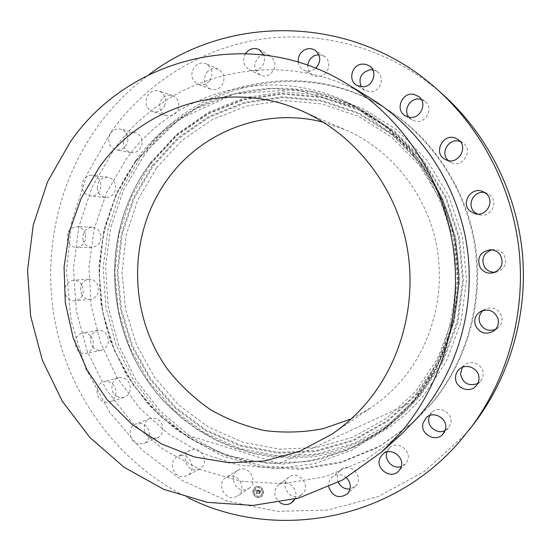 <?xml version="1.0" encoding="UTF-8"?>
<svg xmlns="http://www.w3.org/2000/svg" width="551" height="551" viewBox="0 0 551 551"><rect width="100%" height="100%" fill="white"/><g stroke="black" fill="none" stroke-linecap="round" stroke-linejoin="round"><path stroke-width="0.41" stroke-dasharray="2.75 2.07" d="M248.859 488.393C258.171 482.807 250.285 465.912 240.002 469.335L237.729 470.313C227.99 475.541 235.594 493.021 246.159 489.625L248.859 488.393L237.653 495.928C247.22 490.19 239.113 472.751 228.548 476.264L226.213 477.262C216.212 482.635 224.03 500.659 234.884 497.188L237.653 495.928M473.922 423.747L464.548 435.187L424.518 471.36L378.089 496.609L327.997 510.012L276.96 511.376L227.522 501.141L181.94 480.272L142.144 450.098L109.67 412.238L85.722 368.488L71.141 320.785L66.444 271.113L71.816 221.516L87.134 174.061L111.922 130.78C147.62 81.686 202.933 47.062 264.742 38.666C326.509 30.691 392.973 50.258 443.052 94.648M429.925 405.295L412.699 422.906L378.716 447.081L340.821 462.744L300.963 469.411L261.057 467.069L222.886 456.132L188.056 437.342L157.937 411.707L133.645 380.452L116.054 344.926L105.771 306.597L103.161 266.987L108.327 227.653L121.137 190.15L141.173 156.029C192.616 82.808 301.004 55.995 383.055 106.86C430.462 135.615 465.306 187.244 474.549 244.775C483.537 302.334 466.36 362.71 429.925 405.295M195.412 469.955C185.418 470.354 181.334 454.065 190.446 450.195L194.372 449.299C204.159 448.824 208.526 464.7 199.744 468.887L195.412 469.955M151.525 438.128C142.647 436.048 141.462 421.301 149.955 418.602L155.416 418.388C164.143 420.358 165.596 434.808 157.372 437.79L151.525 438.128M116.888 396.465C109.504 392.491 110.62 379.508 118.499 377.8L121.943 377.6L125.27 378.792C132.55 382.663 131.682 395.418 124.016 397.388L120.4 397.698L116.888 396.465M93.264 347.667C88.284 339.691 89.779 333.934 97.747 330.393C100.661 329.98 103.251 330.869 105.51 333.038C110.475 340.828 109.091 346.579 101.37 350.284C98.326 350.822 95.626 349.947 93.264 347.667M81.83 294.64C78.869 286.534 81.183 281.389 88.787 279.199C92.299 279.102 95.082 280.666 97.128 283.868C100.096 291.796 97.885 296.941 90.502 299.303C86.844 299.524 83.952 297.967 81.83 294.64M83.153 240.401C82.03 232.605 85.026 228.19 92.127 227.15C96.253 227.529 99.07 229.85 100.578 234.12C101.721 241.744 98.836 246.166 91.934 247.385C87.643 247.137 84.716 244.809 83.153 240.401M97.231 188.049C97.713 180.921 101.205 177.319 107.714 177.243C112.445 178.255 115.125 181.403 115.744 186.672C115.304 193.628 111.922 197.244 105.599 197.52C100.681 196.631 97.892 193.477 97.231 188.049M123.472 140.65C125.256 134.485 129.072 131.751 134.905 132.433C140.216 134.279 142.557 138.26 141.931 144.376C140.209 150.368 136.517 153.13 130.856 152.655C125.325 150.94 122.866 146.938 123.472 140.65M160.637 101.17C163.378 96.191 167.311 94.324 172.429 95.578C178.262 98.457 180.06 103.251 177.842 109.945C175.197 114.76 171.395 116.654 166.436 115.634C160.348 112.893 158.412 108.072 160.637 101.17M206.804 72.36C210.131 68.675 213.974 67.642 218.348 69.274C224.601 73.414 225.669 78.931 221.543 85.825C218.368 89.352 214.67 90.426 210.448 89.055C203.863 85.068 202.651 79.502 206.804 72.36M263.681 54.666L270.045 55.685C276.602 61.292 276.747 67.401 270.486 74.013C267.18 76.252 263.798 76.61 260.32 75.088C253.336 69.633 253.019 63.455 259.376 56.546L262.979 54.818M318.815 54.701L324.257 56.305C331.406 60.548 329.629 73.138 321.515 75.852C318.499 76.94 315.633 76.747 312.906 75.273C309.345 73.028 307.651 69.701 307.823 65.28M372.758 69.825L377.201 71.692C385.156 76.988 380.755 91.356 371.078 91.803L364.604 90.295L361.249 86.851M421.301 99.442L424.787 101.212C433.94 107.548 426.295 123.796 415.42 121.241L411.673 119.794L408.821 117.156M460.14 141.497L462.826 142.847C474.17 149.927 462.661 168.764 450.966 162.373L448.314 160.548M484.901 192.65L487.05 193.305L490.163 195.247C499.048 202.313 490.638 217.907 479.673 214.814L477.552 214.105M491.857 249.858L493.799 249.617C498.111 249.582 501.5 251.311 503.965 254.803C507.533 262.861 505.191 268.578 496.94 271.967L495.005 272.256M483.213 310.392L485.183 309.118C492.677 306.452 498.132 308.705 501.548 315.888C502.863 320.868 501.534 324.994 497.553 328.244L495.521 329.436M462.344 367.365L464.459 365.051C471.064 359.114 483.193 364.576 483.227 373.578L482.924 376.705L481.746 379.598L480.238 381.588L477.751 383.524M429.642 415.578L432.012 412.293C439.209 404.82 453.521 413.222 450.732 423.368L448.335 428.072L445.084 430.531M387.029 451.985L389.75 447.832C397.85 439.595 412.954 451.62 406.989 461.655L405.426 463.846L401.224 466.518M338.286 482.297C336.523 477.896 337.088 473.991 339.981 470.575L340.855 469.755C350.105 461.283 364.741 477.256 355.67 486.016L350.064 488.944M300.763 495.321C290.349 502.147 278.592 483.985 288.965 477.187L289.599 476.773C299.654 470.01 311.652 487.366 301.845 494.571L300.763 495.321M188.573 498.021C123.052 466.146 74.97 404.22 57.648 333.892C40.795 263.419 54.921 186.458 96.962 127.357C111.495 107.149 128.796 89.599 148.873 74.722M135.525 160.899L116.433 193.325L104.091 228.947L98.884 266.353L100.957 304.097L110.214 340.732L126.351 374.845L148.804 405.075L176.802 430.152L209.332 448.941L245.154 460.491L282.821 464.08L320.716 459.286L357.103 446.048L390.198 424.738L402.423 413.835L413.691 401.775C449.699 359.466 465.96 299.048 455.656 242.178C445.112 185.35 408.704 135.332 360.602 109.236C282.553 65.962 183.635 92.72 135.525 160.899M409.503 405.095L398.015 417.396L385.548 428.52L351.813 450.236L314.738 463.694L276.134 468.543L237.777 464.837L201.322 453.012L168.22 433.809L139.747 408.208L116.908 377.373L100.496 342.591L91.073 305.247L88.959 266.774L94.242 228.637L106.777 192.32L126.179 159.253C175.06 89.71 275.741 62.263 355.34 106.384C404.379 132.991 441.544 184.068 452.309 242.123C462.833 300.219 446.234 361.931 409.503 405.095M369.838 97.83C282.511 43.357 167.573 72.367 113.389 150.389L92.299 186.693L78.862 226.557L73.476 268.344L76.293 310.413L87.189 351.132L105.792 388.882L131.469 422.128L163.31 449.43L200.158 469.48L240.56 481.188L282.849 483.75L325.111 476.705L365.32 460.03L401.39 434.229M323.382 122.239L345.422 129.788C389.254 148.811 424.001 190.508 435.386 239.671C446.592 288.869 433.603 342.446 402.161 379.715C393.083 390.418 382.849 399.64 371.457 407.368L351.207 418.884M156.58 167.821L181.747 140.601L212.287 119.567L246.91 105.902L284.02 100.509L321.818 103.932L358.336 116.268L391.561 137.116L419.573 165.541L440.676 200.096L453.556 238.893L457.426 279.729L452.054 320.255L437.818 358.164L415.64 391.348L386.919 418.064L353.363 437.046L316.873 447.508L279.405 449.182L242.833 442.26L208.884 427.335L179.061 405.322L154.617 377.387L136.538 344.885L125.525 309.297L122.012 272.187L126.151 235.16L137.819 199.841L156.58 167.821M150.623 162.676L176.94 134.107L208.919 111.984L245.202 97.568L284.137 91.817L323.836 95.309L362.221 108.182L397.181 130.022L426.681 159.859L448.907 196.17L462.482 236.971L466.552 279.936L460.877 322.562L445.862 362.413L422.493 397.257L407.526 412.775L390.941 426.226L373.006 437.46L354.011 446.331L334.23 452.764L313.967 456.703L293.497 458.15L273.11 457.11L253.074 453.659L233.638 447.867L215.055 439.856L197.534 429.759L181.279 417.727L166.478 403.945C107.183 343.48 97.637 241.703 144.658 171.271L150.623 162.676M143.412 156.45C194.655 83.58 302.568 56.939 384.219 107.562C431.399 136.187 466.07 187.547 475.258 244.775C484.198 302.038 467.117 362.097 430.854 404.468L413.711 421.997L379.887 446.062L342.171 461.655L302.499 468.302L262.772 465.988L224.767 455.112L190.081 436.42L160.086 410.915L135.897 379.811L118.382 344.458L108.141 306.308L105.544 266.884L110.696 227.735L123.452 190.412L143.412 156.45M181.678 455.525L177.649 456.435C168.296 460.409 172.497 477.194 182.753 476.808L187.202 475.713C196.211 471.422 191.727 455.05 181.678 455.525M141.69 423.609L136.083 423.822C127.377 426.591 128.597 441.785 137.702 443.934L143.701 443.603C152.138 440.538 150.643 425.661 141.69 423.609M110.751 382.787L107.342 381.561L103.808 381.76C95.729 383.51 94.593 396.872 102.162 400.983L105.764 402.258L109.477 401.941C117.335 399.923 118.217 386.788 110.751 382.787M90.474 335.662C88.16 333.417 85.508 332.508 82.519 332.928C74.351 336.565 72.822 342.495 77.932 350.712C80.35 353.06 83.118 353.962 86.238 353.411C94.152 349.603 95.564 343.686 90.474 335.662M81.865 285.025C79.764 281.726 76.913 280.122 73.311 280.211C65.521 282.463 63.151 287.767 66.189 296.107C68.365 299.537 71.327 301.135 75.081 300.915C82.643 298.484 84.909 293.187 81.865 285.025M85.377 233.796C83.828 229.402 80.942 227.012 76.706 226.626C69.433 227.694 66.368 232.24 67.518 240.27C69.123 244.809 72.126 247.206 76.52 247.461C83.6 246.207 86.548 241.655 85.377 233.796M100.902 184.929C100.261 179.502 97.52 176.265 92.664 175.218C85.997 175.308 82.416 179.02 81.927 186.355C82.609 191.941 85.467 195.192 90.509 196.101C96.99 195.819 100.454 192.092 100.902 184.929M127.742 141.338C128.383 135.036 125.979 130.938 120.531 129.037C114.546 128.342 110.641 131.166 108.809 137.516C108.189 143.997 110.717 148.116 116.385 149.879C122.198 150.361 125.979 147.516 127.742 141.338M164.584 105.82C166.857 98.911 165.004 93.98 159.025 91.011C153.77 89.73 149.734 91.659 146.917 96.797C144.637 103.912 146.628 108.878 152.882 111.695C157.972 112.741 161.87 110.785 164.584 105.82M209.456 80.894C213.692 73.772 212.596 68.083 206.17 63.826C201.673 62.16 197.726 63.227 194.31 67.036C190.04 74.399 191.293 80.136 198.057 84.234C202.396 85.646 206.198 84.53 209.456 80.894M245.588 53.537C242.103 60.39 243.342 65.796 249.307 69.757C252.881 71.327 256.36 70.948 259.755 68.634C264.136 64.915 265.486 60.341 263.784 54.914M298.249 62.139C298.821 65.569 300.536 68.145 303.394 69.867C306.198 71.382 309.152 71.575 312.259 70.452L315.778 68.283M346.538 477.731C341.737 473.874 336.978 473.598 332.26 476.904L331.365 477.745C329.064 480.327 328.189 483.406 328.733 486.994M294.757 499.123C299.813 490.101 287.884 478.344 279.529 484.033L278.882 484.46C273.2 490.314 273.461 496.306 279.653 502.443M263.64 492.656L261.491 496.72C256.628 498.565 253.715 496.74 252.744 491.251L255.003 487.112C259.831 485.383 262.71 487.236 263.64 492.656M262.483 492.504L260.781 495.714C256.952 497.16 254.658 495.721 253.894 491.402L255.671 488.145C259.473 486.774 261.746 488.227 262.483 492.504M258.254 490.294L257.889 490.969L257.083 490.328L257.179 493.31L256.091 493.173L256.573 490.466L255.843 490.824L256.58 490.28L255.726 490.727L255.423 489.922L258.274 490.259L257.909 490.948L257.103 490.314L257.2 493.297L256.112 493.159L256.594 490.452L255.864 490.81L256.601 490.266L255.747 490.714L255.444 489.901L258.274 490.28M257.765 490.741L257.234 490.555L257.455 493.551L256.187 493.324L257.331 493.469L257.386 490.5L257.765 490.741L257.255 490.542L257.475 493.538L256.208 493.31L257.351 493.455L257.186 490.459L257.827 490.7M260.967 490.604L260.54 491.299L259.28 490.597L259.218 491.754L259.418 490.748L260.375 491.079L259.48 490.824L259.425 491.781L260.189 491.458L260.134 492.498L259.211 491.96L259.431 493.572L258.261 493.42L258.667 493.145L258.495 490.287L260.988 490.59L260.561 491.285L259.301 490.583L259.239 491.74L259.438 490.734L260.396 491.065L259.493 490.81L259.445 491.767L260.21 491.444L260.155 492.484L259.232 491.947L259.452 493.558L258.281 493.407L258.688 493.131L258.515 490.273L260.988 490.59M260.299 492.635L260.299 491.52L260.32 492.622M259.404 492.195L259.735 493.848L258.302 493.593L259.611 493.765L259.349 492.119L259.824 492.181L259.404 492.195L259.755 493.834L258.323 493.579L259.624 493.751L259.369 492.105L259.914 492.243L259.425 492.181M258.784 486.932L258.123 486.85L258.784 486.932M263.392 492.628L262.731 492.539L263.392 492.628M262.152 488.861L261.491 488.771L262.152 488.861M258.247 497.057L257.586 496.968L258.247 497.057M261.773 496.024L261.112 495.934L261.773 496.024M252.992 491.285L253.653 491.368L252.992 491.285M254.603 487.89L255.265 487.979L254.603 487.89M254.225 495.039L254.886 495.129L254.225 495.039M263.66 492.642C262.724 487.222 259.852 485.369 255.023 487.098L252.764 491.237C253.735 496.726 256.649 498.552 261.511 496.706L263.66 492.642M253.915 491.389C254.679 495.707 256.973 497.147 260.802 495.7L262.503 492.491C261.766 488.214 259.493 486.76 255.692 488.131L253.915 491.389M258.144 486.836L258.805 486.919L258.144 486.836M262.751 492.525L263.412 492.608L262.751 492.525M261.511 488.758L262.173 488.847L261.511 488.758M257.606 496.954L258.267 497.043L257.606 496.954M261.133 495.921L261.794 496.01L261.133 495.921M253.674 491.354L253.012 491.272L253.674 491.354M255.285 487.966L254.624 487.876L255.285 487.966M254.906 495.115L254.245 495.025L254.906 495.115M413.477 401.541L382.552 430.228L346.483 450.525L307.313 461.621L267.159 463.26L228.024 455.67L191.741 439.519L159.907 415.805L133.838 385.79L114.567 350.918L102.823 312.775L99.056 273.014L103.436 233.342L115.827 195.467L135.801 161.099L162.621 131.827L195.226 109.153L232.24 94.352L271.98 88.415L312.527 91.962L351.772 105.124L387.525 127.488L417.699 158.068L440.456 195.316L454.361 237.171L458.535 281.244L452.736 324.966L437.377 365.83L413.477 401.541M413.622 401.555L382.697 430.248L346.613 450.553L307.437 461.655L267.269 463.288L228.128 455.698L191.838 439.546L159.997 415.826L133.921 385.803L114.642 350.925L102.892 312.775L99.132 273L103.512 233.321L115.903 195.447L135.883 161.064L162.703 131.785L195.316 109.105L232.336 94.304L272.098 88.367L312.651 91.914L351.903 105.069L387.663 127.446L417.851 158.034L440.614 195.288L454.52 237.15L458.694 281.23L452.894 324.966L437.528 365.836L413.622 401.555M416.501 393.566L439.085 359.803L453.59 321.212L459.066 279.949L455.126 238.363L441.998 198.863L420.509 163.688L391.995 134.768L358.171 113.568L321.013 101.047L282.567 97.596L244.823 103.113L209.635 117.039L178.6 138.453L153.047 166.147L133.989 198.711L122.15 234.623L117.955 272.256L121.523 309.986L132.708 346.166L151.07 379.219L175.9 407.63L206.198 430.035L240.704 445.236L277.883 452.309L315.992 450.642L353.108 440.029L387.263 420.744L416.501 393.566M152.324 165.651L177.994 137.826L209.166 116.309L244.513 102.314L282.429 96.756L321.061 100.213L358.405 112.797L392.395 134.086L421.054 163.151L442.653 198.498L455.842 238.19L459.803 279.984L454.3 321.453L439.719 360.23L417.024 394.158L387.635 421.46L353.315 440.834L316.012 451.489L277.732 453.156L240.381 446.041L205.716 430.758L175.28 408.243L150.347 379.701L131.903 346.496L120.669 310.151L117.081 272.256L121.296 234.444L133.184 198.374L152.324 165.651M150.492 164.074L176.52 135.835L208.133 113.981L243.99 99.752L282.463 94.083L321.681 97.561L359.596 110.303L394.123 131.909L423.237 161.402L445.187 197.286L458.59 237.605L462.613 280.046L457.013 322.163L442.198 361.539L419.132 395.976L389.275 423.685L354.424 443.321L316.55 454.107L277.697 455.773L239.795 448.528L204.641 432.996L173.779 410.144L148.494 381.175L129.802 347.495L118.41 310.633L114.773 272.201L119.044 233.858L131.09 197.272L150.492 164.074M150.154 163.647L176.272 135.305L208.002 113.361L243.997 99.07L282.622 93.381L321.991 96.866L360.058 109.649L394.716 131.324L423.96 160.933L445.993 196.962L459.451 237.433L463.487 280.046L457.867 322.335L442.99 361.862L419.828 396.438L404.985 411.831L388.545 425.186L370.768 436.33L351.931 445.139L332.315 451.531L312.217 455.45L291.92 456.889L271.698 455.87L251.821 452.447L232.536 446.703L214.098 438.761L196.707 428.74L180.583 416.804L165.892 403.125C107.046 343.128 97.568 242.075 144.231 172.181L150.154 163.647M237.729 470.313L226.213 477.262M135.966 161.167C100.668 209.662 90.357 274.756 107.962 332.336C118.851 365.582 137.006 394.089 162.421 417.872L182.588 433.575L279.226 463.618L413.422 401.445C456.249 351.373 470.079 275.741 446.999 211.481L435.221 185.067L407.43 146.125L355.753 107.204L295.563 89.414L234.45 93.918L179.275 119.092L135.966 161.167M385.548 428.52L390.198 424.738M355.34 106.384L360.602 109.236M331.585 434.388L371.457 407.368M301.218 110.655L345.422 129.788M166.478 403.945L165.892 403.125C107.046 343.121 97.568 242.082 144.231 172.181L144.658 171.271M383.055 106.86L384.219 107.562M412.699 422.906L413.711 421.997M190.446 450.195L177.649 456.435M199.744 468.887L187.202 475.713M149.955 418.602L136.083 423.822M157.372 437.79L143.701 443.603M118.499 377.8L103.808 381.76M124.016 397.388L109.477 401.941M97.747 330.393L82.519 332.928M101.37 350.284L86.238 353.411M88.787 279.199L73.311 280.211M90.502 299.303L75.081 300.915M92.127 227.15L76.706 226.626M91.934 247.385L76.52 247.461M107.714 177.243L92.664 175.218M105.599 197.52L90.509 196.101M134.905 132.433L120.531 129.037M130.856 152.655L116.385 149.879M172.429 95.578L159.025 91.011M166.436 115.634L152.882 111.695M218.348 69.274L206.17 63.826M210.448 89.055L198.057 84.234M270.045 55.685L259.301 49.728M260.32 75.088L249.307 69.757M324.257 56.305L315.076 50.272M312.906 75.273L303.394 69.867M377.201 71.692L369.604 66.072M364.604 90.295L356.628 85.295M424.787 101.212L418.657 96.487M411.673 119.794L405.137 115.696M462.826 142.847L457.895 139.458M450.752 162.263L445.442 159.528M479.673 214.814L475.293 213.809M487.05 193.305L482.903 191.583M496.94 271.967L493.117 272.869M493.799 249.617L489.873 249.775M497.553 328.244L493.758 331.027M485.183 309.118L480.989 311.26M480.238 381.588L475.892 386.12M464.459 365.051L459.61 369.018M448.335 428.072L442.983 434.085M432.012 412.293L426.15 417.761M405.426 463.846L398.752 470.94M389.75 447.832L382.608 454.382M355.292 486.402L347.123 494.109M340.855 469.755L332.26 476.904M288.965 477.187L278.882 484.46M301.845 494.571L292.126 502.416"/><path stroke-width="0.83" d="M148.873 74.722C229.016 13.382 354.369 14.133 437.487 89.675L443.052 94.648C487.125 134.189 516.48 192.03 522.389 253.198C527.954 314.401 509.875 376.698 473.922 423.747L459.706 441.461C390.397 521.962 274.577 541.006 188.573 498.021M262.979 54.818L263.681 54.666M307.823 65.28C308.408 60.596 310.819 57.311 315.055 55.417L318.815 54.701M361.249 86.851C358.15 78.152 361.07 72.45 370.017 69.75L372.758 69.825M408.821 117.156C402.719 109.718 410.653 97.059 420.144 99.173L421.301 99.442M448.314 160.548C439.45 153.075 449.237 137.22 460.14 141.497M477.552 214.105L474.693 212.259C466.015 205.296 473.97 189.937 484.901 192.65M495.005 272.256C490.542 272.387 487.05 270.651 484.522 267.056C480.954 258.867 483.399 253.136 491.857 249.858M495.521 329.436C488.145 331.73 482.848 329.395 479.632 322.418C478.351 317.672 479.549 313.664 483.213 310.392M477.751 383.524C468.564 386.547 462.819 383.358 460.512 373.95L462.344 367.365M445.084 430.531C437.191 434.808 426.605 426.357 428.933 417.706L429.642 415.578M401.224 466.518C393.049 469.638 383.772 460.092 387.029 451.985M350.064 488.944C344.795 489.391 340.869 487.174 338.286 482.297M437.487 89.675C482.958 130.47 513.291 190.253 519.393 253.481C525.158 316.742 506.472 381.127 469.376 429.663M381.602 452.082L401.39 434.229L419.215 415.943C457.909 370.713 476.243 306.377 466.759 244.968C457.013 183.6 420.055 128.507 369.838 97.83L347.075 83.966C401.707 117.322 442.122 177.663 452.791 244.981C463.184 312.334 443.142 382.862 401.004 432.17L381.602 452.082L342.398 480.079L298.787 498.028L253.04 505.432L207.362 502.36L163.792 489.343L124.133 467.317L89.903 437.487L62.325 401.266L42.344 360.223L30.622 316.012L27.55 270.348L33.253 224.987L47.6 181.685L70.156 142.186C128.094 57.27 251.993 24.74 347.075 83.966M99.125 167.573C142.619 105.751 228.438 78.4 301.218 110.655C351.738 132.564 392.112 181.217 405.378 238.79C418.443 296.39 403.36 359.114 367.014 402.382C356.525 414.813 344.712 425.482 331.585 434.388L299.303 451.476L264.659 460.994L229.188 462.771L194.4 456.951L161.67 444.003L132.233 424.628L107.128 399.716L87.203 370.313L73.111 337.563L65.307 302.699L64.054 266.973L69.398 231.689L81.211 198.133L99.125 167.573M351.207 418.884L323.058 428.719C303.56 432.425 284.075 433.031 264.611 430.551C245.484 426.357 227.446 419.394 210.503 409.675C194.441 398.538 180.315 385.301 168.11 369.969C127.412 314.284 127.322 233.3 168.42 178.035C202.692 131.104 265.217 106.928 323.382 122.239M263.784 54.914L259.301 49.728C255.581 47.868 251.924 48.171 248.329 50.637L245.588 53.537M315.778 68.283C321.261 61.726 321.026 55.727 315.076 50.272C312.121 48.447 308.966 48.144 305.605 49.376C300.274 51.946 297.822 56.202 298.249 62.139M363.295 86.844C373.261 86.369 377.8 71.52 369.604 66.072L366.105 64.384L362.2 64.074C351.834 64.66 347.736 80.329 356.628 85.295L363.295 86.844M409 117.191C420.213 119.815 428.093 103.023 418.657 96.487L413.87 94.386C402.051 91.755 394.681 109.856 405.137 115.696L409 117.191M445.663 159.638C457.729 166.237 469.604 146.766 457.895 139.458L456.4 138.59C443.424 131.751 432.191 153.371 445.442 159.528L445.663 159.638M470.148 211.171L475.293 213.809C486.609 217.004 495.287 200.888 486.12 193.587L482.903 191.583C471.291 186.128 460.243 203.209 470.148 211.171M480.3 267.8C483.475 272.153 487.745 273.84 493.117 272.869C501.637 269.377 504.055 263.461 500.37 255.134C497.828 251.525 494.33 249.741 489.873 249.775C479.742 252.234 476.546 258.24 480.3 267.8M475.258 324.994C479.411 333.162 485.583 335.173 493.758 331.027C497.87 327.666 499.24 323.409 497.884 318.264C494.35 310.84 488.723 308.505 480.989 311.26C475.72 314.449 473.812 319.029 475.258 324.994M455.539 378.206C455.539 388.062 469.424 393.524 475.892 386.12C478.041 383.806 479.067 381.051 478.971 377.855C478.936 368.55 466.428 362.895 459.61 369.018C456.813 371.429 455.457 374.487 455.539 378.206M422.982 423.347C419.986 434.243 435.91 442.866 442.983 434.085L445.463 429.236C448.335 418.753 433.575 410.061 426.15 417.761L422.982 423.347M380.424 457.22C374.129 467.882 390.687 480.362 398.752 470.94L400.37 468.681C406.507 458.336 390.941 445.89 382.608 454.382L380.424 457.22M328.733 486.994C332.556 496.603 338.686 498.979 347.123 494.109L347.516 493.717C351.538 488.393 351.214 483.069 346.538 477.731M279.653 502.443C283.441 504.957 287.229 505.205 291.011 503.187L294.757 499.123"/></g></svg>
